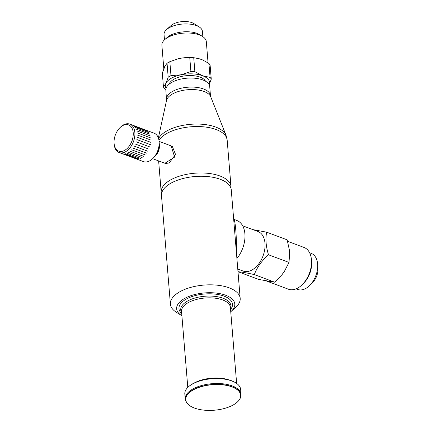 <?xml version="1.0" encoding="UTF-8"?>
<svg xmlns="http://www.w3.org/2000/svg" width="432" height="432" viewBox="0 0 432 432"><rect width="100%" height="100%" fill="white"/><g stroke="black" fill="none" stroke-linecap="round" stroke-linejoin="round"><path stroke-width="0.65" d="M167.103 263.99A35.008 16.259 -4.7 0 1 167.098 263.909A35.008 16.259 -4.7 0 1 167.092 263.828L167.6 270.011A35.008 16.259 175.3 0 0 167.605 270.086L170.402 304.144A35.008 16.259 -4.7 0 1 179.82 291.767A35.008 16.259 -4.7 0 1 217.512 285.217A35.008 16.259 -4.7 0 1 240.187 298.404A35.008 16.259 -4.7 0 1 235.705 307.33L231.055 311.472A29.176 13.549 -4.7 0 1 230.742 311.742M181.899 315.76A29.176 13.549 -4.7 0 1 181.543 315.538L176.283 312.212A35.008 16.259 -4.7 0 1 170.402 304.144M234.133 224.791L231.26 189.842A35.008 16.259 175.3 0 0 208.586 176.656A35.008 16.259 175.3 0 0 170.899 183.206A35.008 16.259 175.3 0 0 161.482 195.583L167.098 263.909M234.128 224.791L240.187 298.404M171.115 145.892L174.647 157.075L164.938 163.264M159.111 141.41L172.292 146.335L175.532 154.424L169.236 162.918L165.661 163.534L152.663 158.684M159.176 142.576A12.836 8.084 110.5 0 1 159.246 143.284L159.403 145.6A9.218 5.805 110.5 0 1 155.633 155.709L153.992 157.351A12.836 8.084 110.5 0 1 153.479 157.842M159.246 143.284A12.836 8.084 110.5 0 1 153.992 157.351M114.075 143.181L114.129 143.932A15.169 9.558 -69.5 0 0 119.189 152.539L143.473 161.606A15.169 9.558 -69.5 0 0 156.962 152.555A15.169 9.558 -69.5 0 0 156.217 134.525A15.169 9.558 -69.5 0 0 154.084 133.18L129.8 124.114A15.169 9.558 -69.5 0 0 120.334 127.3L119.804 127.834A14.002 8.824 110.5 0 1 130.513 126.133A14.002 8.824 110.5 0 1 127.667 147.998A14.002 8.824 110.5 0 1 114.075 143.181A14.002 8.824 110.5 0 1 119.804 127.834M133.25 125.491L146.831 130.561L133.25 125.491M134.482 126.414A15.169 9.558 -69.5 0 0 134.476 126.409L148.063 131.485L134.482 126.414M135.524 127.651L149.11 132.721L135.524 127.651M136.366 129.173A15.169 9.558 -69.5 0 0 136.361 129.173L149.947 134.244L136.366 129.173M136.971 130.95A15.169 9.558 -69.5 0 0 136.971 130.945L150.557 136.021L136.971 130.95M137.338 132.926A15.169 9.558 -69.5 0 0 137.333 132.926L150.919 137.997L137.338 132.926M137.446 135.059L151.033 140.13L137.446 135.059M137.3 137.3L150.887 142.371L137.3 137.3M136.901 139.59A15.169 9.558 -69.5 0 0 136.901 139.585L150.487 144.655L136.901 139.59M136.258 141.869A15.169 9.558 -69.5 0 0 136.258 141.863L149.845 146.934A15.169 9.558 110.5 0 1 149.845 146.939M135.389 144.083L148.975 149.153L135.389 144.083M134.314 146.178L147.901 151.249L134.314 146.178M133.061 148.106L146.648 153.176L133.061 148.106M131.663 149.818L145.249 154.888A15.169 9.558 110.5 0 1 145.244 154.888L131.663 149.818M130.145 151.27A15.169 9.558 -69.5 0 0 130.145 151.265L143.732 156.341L130.145 151.27M128.552 152.426A15.169 9.558 -69.5 0 0 128.552 152.42L142.139 157.496L128.552 152.426M126.922 153.257A15.169 9.558 -69.5 0 0 126.927 153.252L140.508 158.328L126.922 153.257M125.296 153.743L138.883 158.814L125.296 153.743M123.714 153.873L137.3 158.944L123.714 153.873M122.213 153.646L135.799 158.717L122.213 153.646M119.189 152.539A15.169 9.558 -69.5 0 0 132.678 143.494A15.169 9.558 -69.5 0 0 131.933 125.458A15.169 9.558 -69.5 0 0 129.8 124.114M181.543 315.538A29.176 13.549 -4.7 0 1 184.491 298.501A29.176 13.549 -4.7 0 1 222.944 294.365A29.176 13.549 -4.7 0 1 231.055 311.472M181.715 313.513A26.854 12.474 -4.7 0 1 186.181 299.128A26.854 12.474 -4.7 0 1 220.131 294.953A26.854 12.474 -4.7 0 1 230.558 309.501M194.503 382.86A25.207 11.707 -4.7 0 1 229.268 379.998M190.323 406.042A27.675 12.852 -4.7 0 1 190.258 406.004A27.675 12.852 -4.7 0 1 186.5 402.349A27.675 12.852 -4.7 0 1 212.139 384.545A27.675 12.852 -4.7 0 1 240.349 397.921A27.675 12.852 -4.7 0 1 237.233 402.143A27.675 12.852 -4.7 0 1 237.179 402.192M240.349 397.921L240.613 397.224A28.004 13.009 175.3 0 0 241.051 394.357A28.004 13.009 175.3 0 0 212.069 383.686A28.004 13.009 175.3 0 0 185.225 398.947A28.004 13.009 175.3 0 0 186.122 401.706L186.5 402.349M185.225 398.947L184.82 394A28.004 13.009 -4.7 0 1 188.406 386.861A28.004 13.009 -4.7 0 1 235.937 382.957A28.004 13.009 -4.7 0 1 240.64 389.41L241.051 394.357M233.242 404.957A27.54 12.793 -4.7 0 1 190.382 406.08A27.54 12.793 -4.7 0 1 194.567 389.254A27.54 12.793 -4.7 0 1 230.251 386.321A27.54 12.793 -4.7 0 1 237.125 402.235A27.54 12.793 -4.7 0 1 233.242 404.957M235.937 382.957L235.516 382.687A27.54 12.793 175.3 0 0 188.779 386.532L188.406 386.861M252.909 229.613L266.647 232.178C265.324 238.988 265.939 246.521 268.504 254.777C261.83 260.653 257.099 267.257 254.308 274.585C247.012 272.927 241.661 271.998 238.253 271.787L237.897 270.535M242.66 225.785L257.953 231.493A21.119 13.306 110.5 0 1 263.034 255.933A21.119 13.306 110.5 0 1 243.178 271.069L237.773 269.05M238.253 271.787L258.752 279.445L274.806 282.236L282.037 274.617A22.291 14.04 110.5 0 0 284.558 271.091L289.003 262.429L289.629 253.66A22.291 14.04 110.5 0 0 289.3 249.642L287.145 239.836L266.647 232.178M254.308 274.585L274.806 282.236M284.558 271.091L282.037 274.617M269.6 281.605A22.291 14.04 110.5 0 1 266.744 281.108L288.452 289.219A22.291 14.04 110.5 0 0 302.357 284.531A22.291 14.04 110.5 0 0 311.477 260.102A22.291 14.04 110.5 0 0 304.042 247.455L287.561 241.304M289.3 249.642L289.629 253.66M268.504 254.777L289.003 262.429M311.477 260.102L311.612 262.046A19.256 12.128 110.5 0 1 303.734 283.149L302.357 284.531M309.609 252.769L311.218 253.373A19.256 12.128 110.5 0 1 317.639 264.298A19.256 12.128 110.5 0 1 309.76 285.401A19.256 12.128 110.5 0 1 297.751 289.451L296.141 288.846M317.639 264.298L317.925 268.412A12.836 8.084 110.5 0 1 312.671 282.479L309.76 285.401M161.525 193.919A35.008 16.259 -4.7 0 1 161.206 192.283A35.008 16.259 -4.7 0 1 170.624 179.906A35.008 16.259 -4.7 0 1 208.316 173.362A35.008 16.259 -4.7 0 1 230.99 186.548A35.008 16.259 -4.7 0 1 230.942 188.212M169.144 84.181A18.554 8.618 -4.7 0 1 186.748 75.665A18.554 8.618 -4.7 0 1 205.502 81.189M163.809 68.699L161.887 45.295A22.291 10.352 -4.7 0 1 164.743 39.614A22.291 10.352 -4.7 0 1 202.57 36.504A22.291 10.352 -4.7 0 1 206.312 41.639L208.062 62.883M164.743 39.614L167.157 37.46A19.256 8.942 -4.7 0 1 199.832 34.771L202.57 36.504M164.063 68.083A22.291 10.352 -4.7 0 1 165.1 65.95L167.044 63.261L168.188 77.22L165.92 83.29L163.453 86.989L162.308 73.035L165.1 65.95M176.008 59.389A22.291 10.352 -4.7 0 1 176.051 59.373A22.291 10.352 -4.7 0 1 177.53 58.963A22.291 10.352 -4.7 0 1 181.877 58.066A22.291 10.352 -4.7 0 1 194.638 57.845L199.584 58.855A22.291 10.352 -4.7 0 1 202.894 60.097L208.926 63.439L210.076 77.393L202.576 75.751L194.886 71.723L193.736 57.769L195.232 57.926M199.584 58.855L202.894 60.097M163.453 86.989A24.505 11.383 -4.7 0 0 164.635 88.738L165.861 89.516M181.877 58.066L189.761 57.591L190.912 71.545L181.046 74.785L170.98 75.649L169.835 61.695L177.53 58.963M208.985 85.217L211.259 79.142L210.109 65.189A24.505 11.383 -4.7 0 0 208.926 63.439M189.761 57.591A24.505 11.383 -4.7 0 1 193.736 57.769M167.044 63.261A24.505 11.383 -4.7 0 1 169.835 61.695M166.082 88.29A22.172 10.298 -4.7 0 1 165.92 83.29A22.172 10.298 -4.7 0 1 181.046 74.785A22.172 10.298 -4.7 0 1 202.576 75.751A22.172 10.298 -4.7 0 1 209.191 84.742M190.912 71.545A24.505 11.383 -4.7 0 1 194.886 71.723M210.076 77.393A24.505 11.383 -4.7 0 1 211.259 79.142M168.188 77.22A24.505 11.383 -4.7 0 1 170.98 75.649M164.484 39.847L164.047 34.538A19.256 8.942 -4.7 0 1 166.514 29.63A19.256 8.942 -4.7 0 1 199.19 26.946A19.256 8.942 -4.7 0 1 202.424 31.385L202.862 36.693M166.514 29.63L171.158 25.488A13.419 6.232 -4.7 0 1 193.936 23.62L199.19 26.946M236.903 258.498A24.046 15.147 -69.5 0 0 237.2 220.633L233.674 219.181C235.3 219.348 236.817 237.805 236.358 251.878M166.612 99.209A21.994 10.217 175.3 0 1 187.699 87.226A21.994 10.217 175.3 0 1 210.46 95.607L209.714 86.573A21.994 10.217 175.3 0 0 186.953 78.192A21.994 10.217 175.3 0 0 165.866 90.175L166.536 100.435A22.394 10.4 -4.7 0 1 187.904 89.71A22.394 10.4 -4.7 0 1 210.73 96.8L226.028 135.259A34.609 16.076 175.3 0 0 193.19 124.135A34.609 16.076 175.3 0 0 158.571 138.569M181.64 312.601A25.191 11.696 -4.7 0 1 204.881 296.233A25.191 11.696 -4.7 0 1 230.483 308.583M187.79 387.439L181.537 311.359A24.505 11.383 -4.7 0 1 205.027 298.01A24.505 11.383 -4.7 0 1 230.38 307.341L236.639 383.422M158.96 140.254A35.008 16.259 -4.7 0 1 196.9 126.527A35.008 16.259 -4.7 0 1 227.173 140.114L230.99 186.548M158.63 160.909L161.206 192.283M226.028 135.259L227.173 140.114M166.536 100.435L158.36 137.943M210.46 95.607L210.73 96.8"/></g></svg>
